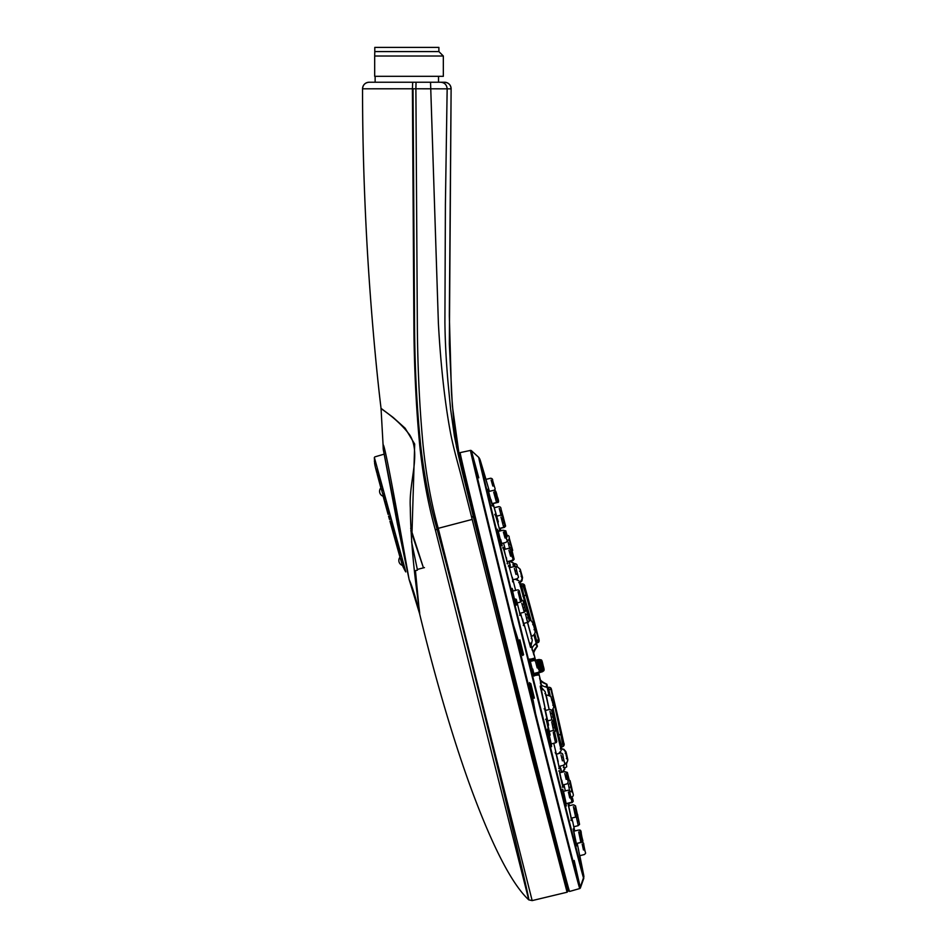 <?xml version="1.0" encoding="UTF-8"?>
<svg xmlns="http://www.w3.org/2000/svg" width="948" height="948" viewBox="0 0 948 948"><rect width="100%" height="100%" fill="white"/><g stroke="black" fill="none" stroke-linecap="round" stroke-linejoin="round"><path stroke-width="1.42" d="M383.407 450.063L383.075 444.849L383.217 449.139L397.236 523.095L409.157 579.643L383.407 450.063M440.761 82.239C444.659 82.63 446.792 84.834 447.16 88.839L415.888 88.78L417.369 329.027C417.772 370.241 419.656 408.789 423.021 444.648C426.067 474.901 431.127 502.796 438.213 528.332L532.16 900.6L528.759 899.853C512.358 884.638 493.576 848.721 472.412 792.066C451.722 736.359 432.975 669.146 419.537 613.486L409.169 579.655C409.583 582.973 384.971 440.903 383.075 444.849L381.037 408.351C375.538 363.226 370.147 300.315 367.006 244.383C363.985 189.671 362.503 137.816 362.551 88.804A6.553 6.553 90 0 1 369.104 82.239L444.576 82.239A6.553 6.553 90 0 1 451.118 88.851L447.16 88.839L445.406 204.341L444.908 322.415C445.193 343.994 446.283 361.508 447.918 381.309L450.644 409.5L454.436 436.234C460.977 469.13 466.772 488.67 473.443 517.217L533.001 756.907L566.94 887.032L567.769 891.523L567.082 892.234L566.098 887.221M456.853 443.925L455.111 434.942M435.405 530.098C428.2 504.561 422.986 476.394 419.751 445.596C416.267 409.228 414.323 370.431 413.921 329.217L412.404 88.78L415.888 88.78L416.054 82.239L430.534 82.239L438.391 323.387C440.453 361.046 444.529 402.236 451.011 435.416C454.554 452.48 458.002 463.442 461.51 477.318L472.187 519.421L438.213 528.332L435.405 530.098L528.759 899.853C529.754 900.517 516.861 846.232 497.582 767.027C478.159 689.101 453.938 591.611 437.36 530.098C429.8 504.561 424.242 476.394 420.699 445.596C417.001 409.228 414.951 370.431 414.572 329.217L413.032 88.78M438.403 529.079L437.36 530.098L438.403 529.079M364.494 88.816L408.517 88.78M415.437 570.589L419.537 613.486C420.865 615.833 410.851 561.666 410.318 507.82C408.635 481.252 421.516 453.227 409.619 434.8C396.501 417.547 379.816 408.398 381.037 408.351L393.076 417.381L405.128 428.2L414.691 444.067L412.013 532.314M416.516 88.78L429.527 88.78M419.537 613.486L419.514 613.427C416.563 600.333 411.977 585.402 409.157 579.643M381.037 408.351L383.075 444.849M412.7 82.239L412.404 88.78L362.551 88.804C362.93 84.822 365.11 82.63 369.104 82.239M472.187 519.421L531.84 757.665L567.082 892.222L532.16 900.6L567.082 892.222M473.443 517.217L471.44 516.423M416.61 82.239L413.257 82.239M411.562 541.723L417.321 569.428M536.106 642.981L537.208 642.697L536.627 640.635L535.549 640.895M522.905 596.245L524.043 595.96L521.601 585.923A2.086 1.469 163.7 0 1 523.26 586.018M519.717 584.181L520.962 583.873L521.601 585.923M523.971 586.812L525.713 593.993A4361.416 3088.406 -13.7 0 1 538.298 638.679L536.556 631.51A4361.416 3088.406 166.3 0 0 523.971 586.812A2.086 1.469 163.7 0 0 523.96 586.776C523.806 584.703 522.81 583.743 520.962 583.873M551.262 688.959L553.348 697.55A4361.416 3088.406 -13.7 0 1 563.728 742.794L563.977 744.097M551.783 692.526L552.518 695.642L551.783 692.526M553.063 698.166L553.798 701.283L553.063 698.166M555.587 709.46L556.31 712.576L555.587 709.46M556.595 714.662L557.543 718.229L556.737 714.839M558.052 720.764L558.763 723.881L558.052 720.764M559.261 726.417L559.972 729.533L559.261 726.417M557.483 734.937L558.621 734.664L561.18 744.701L561.583 746.799L560.339 747.107M550.373 696.401A4359.319 3077.978 -14.3 0 0 548.797 689.445L548.347 687.359L547.245 687.632M554.331 703.807L555.066 706.924L554.331 703.807M560.446 732.081L561.157 735.198L560.446 732.081M561.631 737.745L562.33 740.862L561.631 737.745M553.336 697.503L551.606 690.405M524.445 585.568L524.848 586.812A4361.416 3079.448 165.7 0 1 536.876 631.51L538.191 636.618A4361.416 4361.416 0 0 0 538.156 636.487L537.445 633.714A4361.416 4361.416 0 0 0 537.409 633.548L538.191 636.618M538.156 636.487L537.445 633.714M525.299 592.121L524.232 588.554M526.922 597.69L526.033 594.325L526.875 597.951M528.534 603.26L527.645 599.906L528.486 603.509M530.133 608.841L529.245 605.476L530.074 609.078M531.129 620.691A4359.319 3086.925 -13.7 0 0 524.043 595.96A2.086 1.469 163.7 0 0 525.713 593.993L538.298 638.656A2.086 1.481 164.9 0 1 536.627 640.635A4359.319 3086.925 -13.7 0 0 534.708 633.584M537.22 634.188L537.871 636.795L537.22 634.188M531.046 611.827L531.71 614.423L531.046 611.827M532.397 616.638L533.274 620.016L532.148 616.366M534.162 623.002L534.814 625.597L534.162 623.002M535.703 628.595L536.355 631.19L535.703 628.595M491.834 503.672L496.527 502.499L493.707 492.225M492.841 486.075L491.111 480.055M520.618 571.857L521.519 575.483L520.618 571.857M519.611 613.368L524.268 612.207L521.767 603.343M537.208 667.973L535.667 662.036M552.625 701.165C555.635 713.974 550.622 694.161 552.625 701.165M571.016 818.243L575.637 817.093L573.386 806.618M569.784 791.959L568.362 784.008M583.458 849.977L582.167 844.04M505.047 538.049L503.364 532.089M510.593 556.215L508.922 550.219M569.76 797.955L568.385 792.03M566.157 779.375L564.759 773.45M576.325 816.714L578.256 825.649L576.325 817.022M568.871 803.335L572.201 802.506L571.087 797.007M505.829 535.288L504.739 532.089M513.318 563.847L514.432 563.574L514.93 565.364M505.734 535.312L506.67 535.075L507.192 536.888M501.089 515.25L499.252 508.424M515.748 603.272L520.606 602.051L518.058 591.706M553.549 730.707L551.7 721.784M550.634 744.062L555.54 742.841L553.253 732.401M576.064 843.59L580.863 842.393L578.671 831.894M509.74 548.774L508.021 541.912M499.217 528.463L503.72 527.349L500.947 517.027M515.973 574.405L514.349 568.456M523.284 623.511L527.74 622.398L525.322 613.605M551.866 720.018L549.994 711.249M562.401 760.841L560.979 754.904M532.752 698.522L532.101 695.939M405.649 571.229L374.365 457.481L405.78 571.893M381.179 488.647L383.49 496.349M402.189 564.558C402.924 566.489 402.924 566.489 402.189 564.558L402.509 565.435A5.226 5.226 0 0 1 400.743 556.405M392.188 523.782C391.5 523.628 391.5 523.628 392.188 523.782M404.654 570.08L405.756 571.857L404.654 570.08M403.066 566.88L402.379 565.115L403.066 566.88M405.543 571.229C404.346 569.345 404.346 569.345 405.543 571.229M405.175 569.997C403.99 568.148 403.99 568.148 405.175 569.997M404.63 568.148C403.457 566.371 403.457 566.371 404.63 568.148M403.919 565.719C402.781 564.036 402.781 564.036 403.919 565.719M403.066 562.733C401.964 561.157 401.964 561.157 403.066 562.733M402.071 559.225C401.004 557.768 401.004 557.768 402.071 559.225M400.945 555.22C399.926 553.916 399.926 553.916 400.945 555.22M399.701 550.776C398.717 549.639 398.717 549.639 399.701 550.776M398.35 545.941C397.425 544.981 397.425 544.981 398.35 545.941M396.904 540.775C396.027 540.005 396.027 540.005 396.904 540.775M395.387 535.312C394.569 534.743 394.569 534.743 395.387 535.312M393.811 529.624C393.053 529.257 393.053 529.257 393.811 529.624M387.175 511.043L386.701 509.325L387.175 511.043M385.433 504.241C384.959 502.428 384.959 502.428 385.433 504.241M384.189 499.667C383.739 497.925 383.739 497.925 384.189 499.667M380.8 487.154C380.432 485.731 380.432 485.731 380.8 487.154M379.828 483.539C379.496 482.248 379.496 482.248 379.828 483.539M377.814 476.548L377.553 475.552L377.814 476.548M375.313 462.209C375.135 462.814 375.135 462.814 375.313 462.209M384.26 497.984C384.781 499.797 384.781 499.797 384.26 497.984M379.875 482.259C380.302 483.681 380.302 483.681 379.875 482.259M385.445 502.724C384.912 500.852 384.912 500.852 385.445 502.724M386.63 507.073C386.097 505.177 386.097 505.177 386.63 507.073M386.713 508.934C386.227 507.073 386.227 507.073 386.713 508.934M388.561 516.115L389.474 519.409M387.851 511.505C387.305 509.609 387.305 509.609 387.851 511.505M390.671 521.542C389.984 519.705 389.984 519.705 390.671 521.542M388.016 513.697C387.519 511.813 387.519 511.813 388.016 513.697M389.45 518.734C388.881 516.873 388.881 516.873 389.45 518.734M389.071 515.985C388.526 514.1 388.526 514.1 389.071 515.985M392.211 527.1C391.5 525.204 391.5 525.204 392.211 527.1M389.332 518.485C388.834 516.577 388.834 516.577 389.332 518.485M390.92 524.054C390.327 522.135 390.327 522.135 390.92 524.054M391.334 526.176L390.849 524.41L391.334 526.176M393.716 532.539C392.993 530.584 392.993 530.584 393.716 532.539M390.635 523.225C390.138 521.341 390.138 521.341 390.635 523.225M392.365 529.28C391.761 527.325 391.761 527.325 392.365 529.28M392.685 531.046L392.199 529.304L392.685 531.046M391.512 524.86C390.991 523.071 390.991 523.071 391.512 524.86M395.174 537.777C394.427 535.786 394.427 535.786 395.174 537.777M391.927 527.882C391.429 526.033 391.429 526.033 391.927 527.882M393.764 534.34C393.159 532.385 393.159 532.385 393.764 534.34M393.989 535.75L393.503 534.032L393.989 535.75M392.697 529.162C392.199 527.455 392.199 527.455 392.697 529.162M396.56 542.766C395.814 540.775 395.814 540.775 396.56 542.766M393.171 532.397C392.697 530.596 392.697 530.596 393.171 532.397M395.115 539.199C394.51 537.255 394.51 537.255 395.115 539.199M395.233 540.23L394.771 538.571L395.233 540.23M393.847 533.309C393.373 531.698 393.373 531.698 393.847 533.309M397.864 547.458C397.129 545.479 397.129 545.479 397.864 547.458M394.368 536.734C393.918 535.004 393.918 535.004 394.368 536.734M396.394 543.797C395.802 541.889 395.802 541.889 396.394 543.797M396.406 544.436L395.956 542.849L396.406 544.436M394.949 537.255C394.498 535.762 394.498 535.762 394.949 537.255M399.084 551.783C398.35 549.84 398.35 549.84 399.084 551.783M395.506 540.822C395.079 539.187 395.079 539.187 395.506 540.822M397.591 548.086C397.011 546.226 397.011 546.226 397.591 548.086M397.485 548.311L397.07 546.83L397.485 548.311M400.186 555.718C399.475 553.833 399.475 553.833 400.186 555.718M396.572 544.638C396.169 543.109 396.169 543.109 396.572 544.638M398.693 552.009C398.136 550.219 398.136 550.219 398.693 552.009M398.48 551.843L398.101 550.48L398.48 551.843M396.928 544.377C396.56 543.157 396.56 543.157 396.928 544.377M401.17 559.202C400.483 557.4 400.483 557.4 401.17 559.202M397.556 548.122C397.188 546.723 397.188 546.723 397.556 548.122M399.689 555.528C399.144 553.833 399.144 553.833 399.689 555.528M399.357 554.959L399.013 553.739L399.357 554.959M397.805 547.482C397.473 546.415 397.473 546.415 397.805 547.482M402.023 562.2C401.36 560.505 401.36 560.505 402.023 562.2M398.433 551.262C398.101 549.994 398.101 549.994 398.433 551.262M400.554 558.597C400.056 557.021 400.056 557.021 400.554 558.597M400.127 557.649L399.831 556.606L400.127 557.649M402.746 564.688C402.106 563.112 402.106 563.112 402.746 564.688M399.215 553.988C398.918 552.885 398.918 552.885 399.215 553.988M401.3 561.204C400.826 559.758 400.826 559.758 401.3 561.204M400.767 559.865L400.53 559.047L400.767 559.865M403.315 566.62C402.71 565.186 402.71 565.186 403.315 566.62M399.866 556.298C399.618 555.362 399.618 555.362 399.866 556.298M401.905 563.302C401.478 561.998 401.478 561.998 401.905 563.302M403.718 567.994C403.161 566.726 403.161 566.726 403.718 567.994M400.411 558.159C400.21 557.388 400.21 557.388 400.411 558.159M402.367 564.866C401.988 563.728 401.988 563.728 402.367 564.866M398.551 550.646L397.757 547.707M397.615 546.866C397.97 548.134 397.97 548.134 397.615 546.866M388.68 514.337L387.756 510.996M374.496 458.986C374.424 459.981 374.424 459.981 374.496 458.986M403.99 568.61C403.587 567.888 403.587 567.888 403.99 568.61M404.061 569.001C403.611 568.077 403.611 568.077 404.061 569.001M401.857 563.527C401.691 562.922 401.691 562.922 401.857 563.527M403.978 568.788C403.469 567.686 403.469 567.686 403.978 568.788M384.307 498.506C383.786 496.681 383.786 496.681 384.307 498.506M382.186 490.661C381.7 489.002 381.7 489.002 382.186 490.661M374.827 460.301C374.697 461.095 374.697 461.095 374.827 460.301M374.341 458.287C374.318 459.46 374.318 459.46 374.341 458.287M374.353 458.204C374.377 459.555 374.377 459.555 374.353 458.204M374.448 461.522C374.496 462.316 374.496 462.316 374.448 461.522M374.733 464.105L374.626 463.477L374.733 464.105M374.685 462.494C374.673 463.086 374.673 463.086 374.685 462.494M375.586 468.016L375.384 467.186L375.586 468.016M375.941 469.414L375.752 468.656L375.941 469.414M376.439 471.322L376.226 470.516L376.439 471.322M376.996 472.886C376.866 472.282 376.866 472.282 376.996 472.886M377.067 473.704L377.553 475.552M377.529 474.912C377.34 474.119 377.34 474.119 377.529 474.912M378.181 477.389C377.944 476.417 377.944 476.417 378.181 477.389M378.951 480.269C378.667 479.131 378.667 479.131 378.951 480.269M381.226 487.13C380.788 485.566 380.788 485.566 381.226 487.13M390.635 518.639C389.806 516.968 389.806 516.968 390.635 518.639M386.511 508.033C385.99 506.339 385.99 506.339 386.511 508.033M384.45 501.089L384.011 499.489L384.45 501.089M380.752 487.462L380.385 486.134L380.752 487.462M379.674 483.456L379.342 482.236L379.674 483.456M377.802 475.943C377.588 475.327 377.588 475.327 377.802 475.943M387.981 513.366C387.424 511.588 387.424 511.588 387.981 513.366M389.118 515.902C388.467 514.172 388.467 514.172 389.118 515.902M385.8 506.019L385.338 504.36L385.8 506.019M378.69 479.806L378.394 478.704L378.69 479.806M381.333 484.653C380.8 483.99 380.8 483.99 381.333 484.653M382.743 489.832C382.151 488.967 382.151 488.967 382.743 489.832M378.773 479.593C378.513 478.799 378.513 478.799 378.773 479.593M379.212 479.593C378.868 478.965 378.868 478.965 379.212 479.593M380.421 484.037C380.018 483.219 380.018 483.219 380.421 484.037M379.864 483.634C379.556 482.662 379.556 482.662 379.864 483.634M381.712 488.824C381.262 487.817 381.262 487.817 381.712 488.824M381.06 488.019C380.693 486.869 380.693 486.869 381.06 488.019M383.087 493.896C382.589 492.711 382.589 492.711 383.087 493.896M382.328 492.711C381.914 491.408 381.914 491.408 382.328 492.711M385.777 500.959C385.078 499.726 385.078 499.726 385.777 500.959M387.376 506.789C386.63 505.391 386.63 505.391 387.376 506.789M389 512.702C388.218 511.162 388.218 511.162 389 512.702M384.224 495.294C383.584 494.24 383.584 494.24 384.224 495.294M387.566 510.261C386.938 508.638 386.938 508.638 387.566 510.261M385.066 502.772C384.58 501.184 384.58 501.184 385.066 502.772M386.037 504.668C385.445 503.175 385.445 503.175 386.037 504.668M384.544 499.193C383.987 497.854 383.987 497.854 384.544 499.193M383.667 497.641C383.217 496.195 383.217 496.195 383.667 497.641M374.377 461.143C374.484 462.114 374.484 462.114 374.377 461.143M410.816 530.726L423.436 567.793L410.685 528.285M374.685 56.027L374.792 51.583L438.888 51.583L443.332 56.027L374.685 56.027L374.685 76.314L443.332 76.314L443.332 56.027M375.135 76.314L375.135 82.239L438.533 82.239L438.533 76.314M374.792 51.583L374.792 47.4L438.888 47.4L438.888 51.583M533.357 695.856C528.226 676.623 528.19 678.318 533.25 700.951L535.549 713.465M513.567 625.325L517.43 637.53C523.592 659.879 524.434 661.396 519.954 642.104M518.757 642.424L518.141 639.983M530.536 688.805L529.932 685.748M529.6 683.958L533.297 698.392M521.601 652.378L520.76 649.57M518.769 640.113L522.23 654.357M514.017 626.687L514.847 629.839M532.326 675.758L531.627 674.324M538.12 700.454L537.398 695.168M523.829 640.765L521.945 635.598M480.352 460.61L479.795 459.022C478.444 456.355 502.606 555.753 530.548 667.759C558.443 779.671 583.873 879.211 583.909 876.568L583.66 874.945M561.406 772.383L559.924 766.185M510.38 567.473L509.68 564.818M540.265 686.553L545.586 710.431L541.107 688.544M530.619 647.472L523.865 623.357L530.418 647.01M530.181 644.723L530.643 647.377M558.194 761.706L553.75 743.279M542.161 689.943L539.981 679.218M515.629 590.367L512.323 577.32M537.054 646.335C531.093 653.136 534.494 653.812 533.7 654.144L530.465 643.052M540.514 680.368L539.85 677.642A4352.185 4352.185 0 0 0 538.582 672.523M535.513 660.187A4352.185 4352.185 0 0 0 534.305 655.4L533.582 652.556M540.265 686.068L545.171 691.72L548.963 708.784M526.377 617.776L532.314 640.161L530.667 647.448M560.861 747.877L561.572 747.356M539.839 677.595C539.068 679.396 541.415 681.6 546.866 684.219L547.221 685.665M552.364 710.751L560.766 747.427M541.427 684.835L539.874 678.91C540.727 678.815 538.037 681.008 546.498 684.231L547.15 687.312C542.386 686.34 540.159 684.74 540.479 682.513M519.954 583.719L529.731 619.98L520.144 584.478M532.539 650.636C531.212 648.823 532.421 646.37 536.165 643.265L537.054 646.323M537.042 644.853L537.409 646.335C533.842 651.181 532.812 654.239 534.328 655.471L534.305 655.412M478.776 477.816L471.346 450.608C469.912 447.823 495.413 552.672 524.576 669.549C553.644 786.224 580.425 891.037 580.377 887.98L583.767 878.405C583.731 881.059 558.076 780.654 529.956 667.783C501.776 554.817 477.425 454.649 478.823 457.457L479.795 459.022M583.909 876.568L579.809 888.525L580.389 887.968L574.18 860.464M534.388 698.119L530.75 683.496M523.592 654.784L519.86 639.841M485.98 479.392A4352.185 4352.185 0 0 0 480.304 460.432L478.835 457.469L471.334 450.608L478.823 457.469M560.576 746.669L552.388 710.727L557.128 733.231M579.797 888.525C579.844 891.582 553.016 786.591 523.889 669.715C494.69 552.637 469.142 447.598 470.564 450.395L460.183 452.611A226.134 1.315 -104 0 0 513.603 672.345A226.134 1.315 -104 0 0 569.594 891.452L579.809 888.525M459.579 457.837L452.35 405.78L449.34 344.006L451.118 88.851L449.328 315.755L451.438 392.389L453.843 422.535L457.161 445.394M536.497 691.59L535.833 691.329M520.227 586.267L521.412 585.971M523.96 586.776L536.556 631.486A2.086 1.481 164.9 0 1 536.556 631.51C539.116 638.229 539.341 641.962 537.208 642.697M563.124 744.192A2.086 1.481 -12.3 0 0 563.74 742.817A2.086 1.481 -12.3 0 0 563.728 742.794M553.217 698.392A2.086 1.481 -13.5 0 0 553.348 697.562A2.086 1.481 -13.5 0 0 553.348 697.55L552.921 695.773M553.276 709.471A4359.319 3077.978 -14.3 0 1 558.621 734.664A2.086 1.481 -11.6 0 1 561.026 735.624L553.016 697.503L562.851 742.794A4361.416 3079.448 -14.3 0 0 553.028 697.55L551.191 690.381A4361.416 3079.448 165.7 0 1 561.026 735.624L562.484 743.825M561.18 744.701A2.086 1.481 168.4 0 0 562.626 743.813M561.583 746.799C563.313 745.981 563.74 744.666 562.863 742.841A2.086 1.481 168.4 0 0 562.851 742.794L553.028 697.586C550.978 690.938 551.783 686.613 548.347 687.359M559.818 745.045L561.003 744.749M547.719 689.706L548.797 689.445A2.086 1.481 167.1 0 1 551.191 690.381L550.907 689.018L550.527 689.552M536.378 630.823A2.086 1.481 -14.5 0 1 536.876 631.51L524.837 586.8A2.086 1.481 -15.7 0 1 524.848 586.812A2.086 1.481 -15.7 0 0 523.687 585.876M488.303 491.621L493.102 490.436C494.524 490.436 495.235 491.218 495.259 492.759L495.271 492.782C497.463 501.741 498.802 501.196 496.527 502.499M485.874 479.415L490.578 478.242C492.095 478.396 492.806 479.178 492.676 480.589L494.583 487.154L492.687 480.6C495.638 491.514 495.768 488.196 494.015 490.306L493.624 490.4M537.255 662.652L538.571 669.359L537.255 662.652M575.637 817.081L576.811 815.351L575.175 807.364C575.341 805.729 574.595 804.899 572.912 804.84L568.409 805.966M574.725 809L575.329 808.312L576.266 812.839L575.495 812.4M577.19 843.424L581.764 842.274C583.21 842.322 583.873 843.139 583.767 844.715L585.117 851.541L583.767 844.715C585.307 855.155 586.646 852.205 584.395 854.539L579.69 855.712M583.352 846.469L583.956 845.687L584.904 850.38L584.134 849.87M504.929 532.658L506.528 539.258L504.929 532.658M503.649 549.603L508.329 548.442C509.799 548.323 510.581 549.117 510.688 550.824L512.252 557.282L510.699 550.871C512.702 559.628 514.065 558.988 511.6 560.552L507.014 561.69L504.04 549.508M538.014 672.665L541.865 671.705C544.484 670.023 543.844 670.414 541.889 662.285L541.901 662.32C541.829 660.436 540.81 659.524 538.831 659.535M541.604 663.387C543.939 672.523 541.035 661.965 541.604 663.387M540.905 663.612C543.287 672.902 540.135 661.645 540.905 663.612M538.571 662.51L539.886 668.933L538.571 662.51M569.973 792.694L571.194 799.496L569.973 792.694M559.652 772.821L564.238 771.684C565.802 771.613 566.56 772.43 566.549 774.137L568.231 782.207L567.034 783.901L562.365 785.074M566.347 763.65L565.553 763.27M570.969 797.043L571.928 796.794C574.749 795.787 572.556 793.867 571.573 787.148L570.495 784.778M575.554 813.396C577.107 813.337 577.842 814.166 577.759 815.884L579.121 822.509L577.759 815.896C580.366 828.303 579.666 823.065 578.256 825.649L573.73 826.775M577.356 817.555L577.936 816.773L578.92 821.454L578.138 820.956M567.757 774.208L569.132 779.694L567.366 772.419L565.257 771.767M572.201 802.506L573.256 801.261L572.509 798.05M542.327 662.32L543.725 667.937M510.225 561.228L512.986 560.541L514.16 559.237L512.264 551.641L513.354 556.168M506.694 534.091L505.805 530.833L503.755 530.43M511.055 546.356L509.159 537.599C509.42 536.248 508.59 535.407 506.67 535.087M494.192 507.761L498.719 506.635C500.271 506.694 501.042 507.5 501.006 509.052L502.807 515.428L501.018 509.064C504.194 521.222 503.85 515.902 502.084 518.722M579.809 834.335L580.437 833.624L581.337 838.15L580.591 837.712M581.029 832.581L582.345 838.98M575.827 807.388L577.332 814.214L575.519 805.871L573.659 804.84M570.447 782.207L571.715 787.812L570.104 780.678L568.184 779.6M496.017 492.794L498.008 499.572M510.747 552.198C512.548 549.876 512.951 553.608 509.988 542.6L509.988 542.623C509.941 540.81 509.1 539.981 507.464 540.111L507.014 540.218M509.289 567.745L513.769 566.631C515.333 566.43 516.174 567.271 516.304 569.132L517.798 575.282L516.316 569.167C518.568 579.121 519.445 576.431 516.992 578.742L512.595 579.844M552.376 721.653C554.77 718.833 554.059 723.028 551.961 711.984L551.985 712.031C552.009 710.301 551.167 709.46 549.449 709.471L544.993 710.573M562.97 755.71L564.214 762.002L562.97 755.71M566.24 752.7L567.662 759.016M561.773 780.204C564.996 795.088 561.666 783.593 559.652 772.833L560.043 772.727M566.169 803.608L563.503 791.355M548.619 725.149L545.408 710.479M491.04 499.762C493.221 507.63 493.197 508.01 490.981 500.911L488.576 491.562M498.375 524.457L496.005 516.34M572.782 821.833L574.275 829.227L573.481 828.765M578.754 850.652L577.166 843.305L580.223 858.177L579.418 857.715M571.265 818.171L568.646 805.907M576.337 843.519L573.789 831.23M546.167 719.307L550.16 735.162L546.972 721.061M551.44 745.401C552.34 751.29 548.228 735.375 547.553 730.387C546.652 724.497 550.764 740.412 551.44 745.401M538.144 672.405L538.725 675.142L538.002 672.618L538.677 675L537.907 674.62M535.146 661.206L535.11 660.246M532.788 669.075C537.184 687.94 529.825 663.173 529.778 658.967L530.726 661.337M522.668 619.127L523.865 625.325L520.523 613.143L524.019 625.704L523.32 625.419M520.203 615.169L516.281 599.29L520.357 615.525L519.682 615.276M515.297 598.935L516.364 605.073C514.491 600.38 510.071 581.503 513.058 591.007M506.351 557.519L507.002 561.666M500.663 539.483C502.452 546.261 502.653 547.624 501.255 543.548L498.293 531.39M496.017 513.78C499.146 524.73 499.098 524.718 495.911 513.757C492.782 502.796 492.818 502.807 496.017 513.78M484.701 477.78L485.186 476.998L489.405 491.348L485.874 479.155M565.956 878.678A225.091 1.315 -104 0 1 512.773 672.559A225.091 1.315 -104 0 1 462.956 465.587M563.693 765.498L564.107 767.844L563.337 767.453M544.934 693.604L545.42 693.012L549.188 709.531L546.214 695.204M531.603 636.594L527.479 622.457L531.935 638.893L531.224 638.596M547.328 688.011L549.046 695.571L546.759 685.345L546.249 686.044M535.999 642.59L533.925 634.935L536.758 645.221L535.987 644.841M555.457 753.245L555.966 752.487M529.766 619.992L519.243 581.954L518.746 582.582M513.318 581.432L512.513 580.994M471.334 450.608L470.564 450.395M456.344 446.283L469.284 500.236L457.931 453.381M451.13 88.851C450.762 84.834 448.582 82.63 444.576 82.239M417.416 570.21L414.525 570.767M535.869 689.054L535.158 688.627M561.512 747.048L562.508 746.799C564.167 745.946 564.581 744.618 563.74 742.817L553.348 697.562M535.075 688.319L535.786 688.746M548.714 687.359C550.48 687.916 551.096 686.506 552.044 692.159M561.157 735.198L551.203 690.417M555.575 706.876L555.161 705.134M556.891 712.505L556.523 710.953M560.754 729.379L560.386 727.732M559.486 723.751L559.202 722.506M562.022 735.02L561.797 734.001M563.266 740.649L563.065 739.76M536.568 642.957L537.575 642.697C539.4 642.436 539.602 640.421 538.203 636.641M525.512 647.543L525.085 648.254M521.886 583.873C523.9 583.838 524.884 584.821 524.837 586.8M525.251 592.37L524.41 588.755M525.702 593.969L523.142 586.065M538.298 638.644L538.689 640.03L538.109 639.734M495.057 494.678L495.52 493.955L496.811 498.387L495.97 498.032M492.533 482.485L492.984 481.691L494.335 486.265L493.446 485.862M521.104 576.372L521.898 576.763L520.215 570.577L519.682 571.336M532.705 624.685L533.226 623.985L534.802 630.088L534.032 629.733M524.268 612.207C526.413 610.334 525.844 612.929 523.462 602.454C523.403 600.795 522.621 600.001 521.104 600.072M523.106 604.267L523.604 603.603L524.754 607.952L523.971 607.632M533.179 673.649L538.073 672.428C540.135 671.208 539.305 671.895 537.232 662.581C537.054 660.839 536.319 660.069 535.039 660.258L530.145 661.479M536.817 664.489L537.338 663.849L538.417 668.174L537.67 667.866M551.582 700.122L552.103 699.446L553.561 705.561L552.779 705.205M570.234 791.841C572.722 789.234 571.656 792.587 569.902 782.183C569.938 780.394 569.12 779.54 567.449 779.623M569.464 783.747L570.021 783.024L571.016 787.575L570.246 787.136M565.257 753.459L565.766 752.736L567.188 758.993L566.359 758.566M538.665 672.843L540.656 672.298M511.114 552.269L512.678 550.397L510.865 543.678M500.236 528.403L504.466 527.349L505.628 526.116L503.281 517.193M501.267 543.583L506.054 542.386C507.832 539.957 507.796 544.128 504.917 532.61C504.763 530.904 504.04 530.133 502.724 530.288L497.854 531.508M504.632 534.542L505.106 533.866L506.339 538.203L505.521 537.895M510.38 552.637L510.865 551.949L512.074 556.334L511.268 556.002M541.45 663.553L541.972 662.806L543.097 667.345L542.292 666.93M537.433 672.76L541.498 671.753M538.274 659.63L538.464 659.583C540.372 659.488 541.332 660.377 541.344 662.249C543.157 671.22 544.33 669.726 541.498 671.741M540.905 663.636L541.438 662.913L542.552 667.416L541.758 667.025M536.663 672.914L540.929 671.848C543.797 669.94 542.28 671.113 540.609 662.261C540.633 660.46 539.732 659.595 537.895 659.69L537.504 659.772M540.182 663.778L540.704 663.079L541.818 667.522L541.024 667.155M535.703 675.035L536.402 675.32L535.679 673.068L540.17 671.99C542.54 669.122 541.912 673.376 539.673 662.32C539.779 660.732 538.938 659.903 537.137 659.832L536.556 659.974M539.258 663.967L539.779 663.292L540.87 667.688L540.099 667.345M534.53 673.353L539.222 672.179C541.64 670.591 540.384 671.421 538.559 662.451C538.511 660.756 537.717 659.95 536.189 660.021L535.383 660.211M538.132 664.204L538.654 663.553L539.744 667.913L538.974 667.582M565.719 803.726L570.589 802.506C572.924 801.901 571.288 800.337 569.961 792.647C569.997 791.047 569.286 790.265 567.852 790.265L563.065 791.462M569.499 794.483L570.068 793.82L571.028 798.24L570.293 797.861M566.086 775.855L566.643 775.18L567.627 779.623L566.868 779.232M564.285 768.283L566.726 766.814L566.359 763.638M571.158 788.7L571.715 787.918L572.734 792.564L571.94 792.078M538.618 672.63L542.339 671.705C543.394 670.426 545.147 671.978 543.228 665.816C541.521 658.173 541.829 660.4 539.317 659.535M538.63 672.677L543.334 671.16M538.63 672.713L542.552 671.682M541.462 672.061L542.066 671.859M517.3 566.868L517.098 566.157C517.3 564.629 516.411 563.764 514.432 563.574M508.898 539.246L509.372 538.44L510.664 543.026L509.799 542.6M500.817 510.842L501.279 510.036L502.594 514.622L501.717 514.207M512.513 591.149L517.418 589.929C518.674 589.727 519.409 590.497 519.623 592.239C522.123 602.809 522.514 599.966 520.606 602.051M519.267 594.171L519.765 593.519L520.914 597.832L520.132 597.524M546.486 721.179L551.144 720.018C552.577 719.805 553.359 720.61 553.478 722.447C555.196 731.394 556.429 730.778 554.047 732.223M553.028 724.201L553.573 723.549L554.604 727.934L553.845 727.578M547.802 731.844L552.66 730.635C553.976 730.458 554.699 731.24 554.829 732.982C556.666 742.118 557.637 741.798 555.54 742.829M554.379 734.854L554.912 734.214L555.919 738.563L555.184 738.219M573.516 831.289L578.209 830.128C579.631 830.045 580.318 830.851 580.259 832.545C581.669 841.397 583.115 841.089 580.863 842.381M578.967 830.152L579.074 830.128C580.46 829.678 581.183 830.732 581.254 833.292C582.593 841.907 583.909 840.888 581.728 842.381M493.09 503.578L497.392 502.499C499.027 502.76 498.956 500.734 497.167 496.397C496.314 491.633 495.259 489.642 493.979 490.436L493.861 490.46M509.68 544.259L510.166 543.512L511.422 547.991L510.593 547.624M495.768 516.399L500.378 515.25C501.942 515.238 502.724 516.032 502.701 517.644L504.822 525.168L503.72 527.337M502.464 519.457L502.938 518.71L504.206 523.178L503.364 522.822M519.729 582.984L521.957 580.851L522.549 577.51L520.239 569.286L517.241 566.655M515.961 570.779L516.459 570.08L517.667 574.488L516.85 574.144M527.74 622.398C530.453 620.964 528.83 620.869 527.147 612.752C527.23 611.152 526.389 610.322 524.6 610.263M531.105 636.748C535.869 634.058 535.976 632.494 533.451 624.495L531.662 621.118L528.948 619.791M526.756 614.399L527.266 613.723L528.415 618.12L527.621 617.776M551.772 711.284L553.822 707.03L550.989 697.029C552.08 697.041 546.581 694.22 545.704 695.299M551.523 713.595L552.056 712.92L553.099 717.352L552.34 716.984M558.834 766.458L563.313 765.344C565.683 763.069 564.866 765.96 562.958 755.663C562.958 753.85 562.128 753.008 560.469 753.127L556.073 754.229M562.508 757.262L563.053 756.575L564.072 761.043L563.302 760.652M563.444 765.557C570.732 759.466 566.477 760.96 565.98 753.459L564.522 750.2L560.979 748.493L563.918 749.299L565.897 751.622L567.84 759.893L566.454 764.076M519.658 582.759L522.099 579.003L520.416 571.158C520.808 568.693 516.281 565.541 513.828 566.537M374.365 457.469L374.626 463.477M380.859 487.865A5.226 5.226 0 0 0 383.146 496.254M405.78 571.917L403.019 566.774M401.312 561.121L401.111 560.375M400.755 556.571L400.731 554.402M402.509 565.47L401.727 563.112M387.175 511.079L388.088 514.361M386.701 509.325L385.812 506.078M377.825 476.583L378.394 478.704M384.615 499.632L383.739 496.456M385.042 501.172L385.954 504.454M380.942 486.383L380.195 483.741M379.864 482.556L379.188 480.15M387.317 509.408L386.393 506.031M378.027 476.026L377.494 474.166M378.288 476.939L378.892 479.084M389.948 521.151L390.849 524.41M391.323 526.116L392.199 529.304M392.662 530.963L393.503 534.032M393.953 535.632L394.771 538.571M395.186 540.087L395.956 542.849M396.359 544.271L397.07 546.83M397.437 548.145L398.089 550.48M398.433 551.665L399.013 553.739M399.309 554.793L399.831 556.606M400.08 557.507L400.53 559.047M400.743 559.782L401.111 561.062M401.277 561.643L401.596 562.697M400.02 556.18L399.487 554.177M399.286 553.419L398.681 551.144M397.473 546.652L396.726 543.903M396.418 542.718L395.612 539.779M395.269 538.476L394.415 535.371M394.048 533.985L393.159 530.738M392.756 529.268L391.844 525.939M391.429 524.41L390.505 521.009M390.066 519.433L389.13 516.008M378.963 475.126L376.557 470.469M377.28 473.431L376.842 471.867M376.676 471.31L376.32 470.078M376.226 469.758L375.965 468.881M375.965 468.869L376.166 469.461M374.827 464.698L375.372 467.186M375.455 467.483L375.74 468.656M375.882 469.177L376.226 470.516M376.403 471.227L376.83 472.815M384.473 501.172L385.338 504.36M384.011 499.501L383.182 496.42M380.385 486.134L379.698 483.551M379.342 482.236L378.702 479.878M417.203 569.452L424.455 567.603M374.792 456.9L384.07 454.175M525.405 647.117L524.979 647.828M540.241 708.938L540.846 708.95M527.728 658.848L528.332 658.86L527.728 658.848M528.356 658.967L527.752 658.955M527.787 659.097L528.391 659.109M527.906 659.559L528.51 659.571M527.846 659.31L528.451 659.31M583.684 875.087A4352.185 4352.185 0 0 0 579.809 855.689M574.725 830.993A4352.185 4352.185 0 0 0 573.848 826.751M569.381 805.717A4352.185 4352.185 0 0 0 568.788 802.956M500.899 530.75A4352.185 4352.185 0 0 0 500.189 528.226M494.299 507.737A4352.185 4352.185 0 0 0 493.031 503.376M564.38 768.97L562.306 772.158M561.619 772.336L560.766 768.283M564.854 768.982L562.875 772.016M513.046 563.065L509.609 561.038M509.052 561.18L510.273 565.387M513.52 563.1L509.977 560.955M561.275 750.449L558.633 753.589M515.096 579.216L518.971 580.78M583.778 878.393L583.695 875.146M566.691 887.091L567.331 886.949M459.033 457.991L460.29 457.647M528.32 660.045L529.79 659.239L533.925 675.794L532.243 675.77M555.196 752.522L555.682 751.918L559.486 768.733L558.751 768.413M513.911 566.596L513.342 564.226L512.844 564.937M517.644 580.401L517.17 578.695M560.647 753.091L560.28 751.42M557.128 733.254L560.967 749.299L560.232 748.967M547.671 687.525L547.517 686.85M536.544 642.874L536.746 643.656M493.031 506.137L493.529 505.343L496.61 516.198M509.123 562.97L509.621 562.188M503.53 543.014L505.237 549.212M501.362 545.479L502.037 545.74L497.38 529.221L496.894 529.814M507.073 563.598L507.773 563.882L503.163 547.304L502.677 547.92M512.619 581.764L513.33 582.06L508.792 565.423L508.294 566.063M515.866 605.156L512.11 588.909L511.636 589.443M534.589 675.272L535.264 675.533L534.518 673.317M531.484 661.147L531.117 658.931L530.643 659.464M531.769 659.239L532.255 658.659L532.646 660.863M532.693 659.05L533.191 658.445L533.606 660.614M536.651 672.867L537.35 675.154L536.639 674.846M533.428 658.907L533.925 658.268L534.364 660.424M537.421 672.725L538.109 675.047L537.362 674.715M533.961 658.824L534.471 658.125L534.933 660.282M547.02 730.114L550.669 745.969M548.856 731.583L546.131 718.928L545.657 719.473M539.187 675.083L538.571 672.642M535.466 660.199L534.945 658.03M573.137 828.967L576.645 845.9L575.886 845.533M568.006 803.631L571.62 820.565L570.862 820.198M563.953 784.671L565.328 790.893M571.869 818.029L572.616 821.537M499.229 530.382L499.963 530.714L495.2 514.065L494.702 514.74M491.87 505.592L492.593 505.9L487.734 489.31L487.236 489.974M544.128 708.867L544.614 708.298L547.399 720.954M562.259 789.731L562.733 789.186L566.371 805.954L565.672 805.67M562.294 787.018L563.005 787.326L559.284 770.534L558.81 771.103M460.218 452.777C459.176 452.765 459.436 455.443 460.989 460.811L519.125 697.989L559.071 855.771L567.544 887.707L568.587 890.883L569.547 891.274"/></g></svg>

